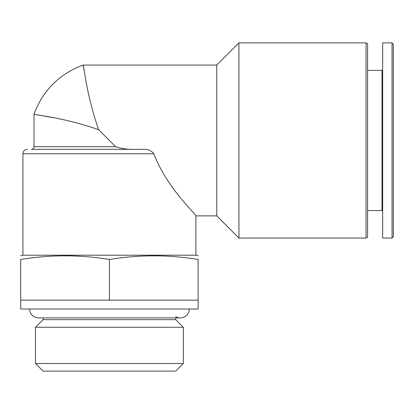 <?xml version="1.0" encoding="UTF-8"?>
<svg xmlns="http://www.w3.org/2000/svg" width="414" height="414" viewBox="0 0 414 414"><rect width="100%" height="100%" fill="white"/><g stroke="black" fill="none" stroke-linecap="round" stroke-linejoin="round"><path stroke-width="0.62" d="M115.625 146.675L34.005 146.675C33.865 148.274 32.975 149.164 31.345 149.335L131.486 149.335C126.016 149.335 120.728 148.45 115.625 146.675L98.708 129.758C64.02 117.39 33.058 114.735 34.005 114.223C33.016 114.73 64.056 117.395 98.708 129.758C86.34 95.07 83.685 64.108 83.173 65.055C83.68 64.066 86.345 95.106 98.708 129.758M52.811 117.623L38.807 115.045M34.005 146.675L34.005 114.223C42.906 90.34 59.29 73.956 83.173 65.055L216.76 65.055L216.76 215.87L238.935 238.05L366.038 238.05L366.038 42.88L238.935 42.88L238.935 238.05M27.355 149.335C24.659 149.599 23.179 151.079 22.92 153.77L153.827 153.77C166.847 188.23 196.629 214.664 195.91 215.87C196.722 214.788 166.79 188.147 153.827 153.77C151.172 150.417 147.555 148.936 142.975 149.335L60.62 149.335M83.173 65.055L83.995 69.857M216.76 215.87L195.91 215.87L195.91 255.2L22.92 255.2L20.7 255.795M198.13 300.15L20.7 300.15L20.7 259.469C20.7 254.636 20.7 254.636 20.7 259.469C50.27 254.631 79.845 254.631 109.415 259.469C138.985 254.631 168.555 254.631 198.13 259.469C198.13 254.636 198.13 254.636 198.13 259.469L198.13 309.02L20.7 309.02L20.7 300.15M189.255 309.02C189.571 315.691 181.239 320.343 175.727 316.57M29.57 309.02C30.098 314.412 33.053 317.367 38.445 317.895L180.385 317.895L175.727 317.895L175.727 319.665L43.103 319.665L35.506 327.262L35.506 363.528L183.324 363.528L183.324 327.262L35.506 327.262M175.727 319.665L183.324 327.262M183.324 363.528L175.727 371.12L43.103 371.12L35.506 363.528M109.415 300.15L109.415 259.469M195.91 255.2L198.13 255.795M216.76 65.055L238.935 42.88M366.038 42.88L367.575 43.765L367.575 237.165L366.038 238.05M367.575 70.38L382.029 70.38L382.029 210.55L382.655 211.176M382.029 70.38L382.655 69.754M382.655 42.88L382.655 238.05L392.048 238.05L392.048 42.88L382.655 42.88M392.048 42.88L393.3 44.132L393.3 236.798L392.048 238.05M22.92 153.77L22.92 255.2M38.445 317.895L43.103 317.895L43.103 319.665M367.575 210.55L382.029 210.55"/></g></svg>
